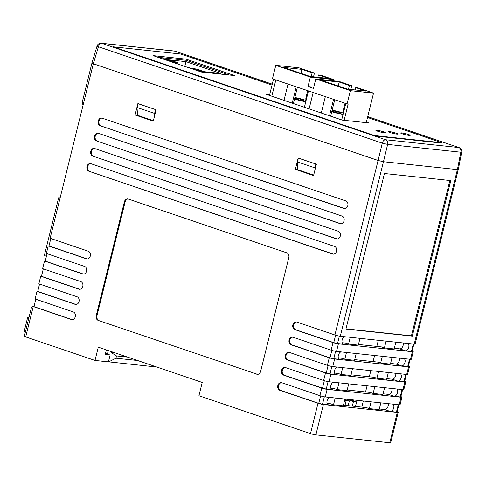 <?xml version="1.0" encoding="UTF-8"?>
<svg xmlns="http://www.w3.org/2000/svg" width="486" height="486" viewBox="0 0 486 486"><rect width="100%" height="100%" fill="white"/><g stroke="black" fill="none" stroke-linecap="round" stroke-linejoin="round"><path stroke-width="0.73" d="M100.25 125.746L343.924 208.5A3.931 3.074 -83.9 0 0 344.446 208.615A3.931 3.074 -83.9 0 0 347.873 205.371A3.931 3.074 -83.9 0 0 345.807 200.912L102.133 118.159A3.931 3.074 -83.9 0 0 101.61 118.043A3.931 3.074 -83.9 0 0 98.184 121.293A3.931 3.074 -83.9 0 0 100.25 125.746L344.659 208.579A3.931 3.074 -83.9 0 0 344.817 208.628M92.741 156.097L336.415 238.851A3.931 3.074 -83.9 0 0 336.938 238.966A3.931 3.074 -83.9 0 0 340.358 235.722A3.931 3.074 -83.9 0 0 338.292 231.263L94.618 148.509A3.931 3.074 -83.9 0 0 94.096 148.394A3.931 3.074 -83.9 0 0 90.675 151.644A3.931 3.074 -83.9 0 0 92.741 156.097L337.15 238.93A3.931 3.074 -83.9 0 0 337.308 238.978M96.495 140.922L340.17 223.675A3.931 3.074 -83.9 0 0 340.692 223.791A3.931 3.074 -83.9 0 0 344.118 220.547A3.931 3.074 -83.9 0 0 342.047 216.088L98.372 133.334A3.931 3.074 -83.9 0 0 97.85 133.219A3.931 3.074 -83.9 0 0 94.43 136.469A3.931 3.074 -83.9 0 0 96.495 140.922L340.905 223.754A3.931 3.074 -83.9 0 0 341.063 223.803M88.987 171.272L332.661 254.026A3.931 3.074 -83.9 0 0 333.183 254.142A3.931 3.074 -83.9 0 0 336.604 250.898A3.931 3.074 -83.9 0 0 334.538 246.438L90.864 163.685A3.931 3.074 -83.9 0 0 90.341 163.569A3.931 3.074 -83.9 0 0 86.921 166.82A3.931 3.074 -83.9 0 0 88.987 171.272L333.39 254.105A3.931 3.074 -83.9 0 0 333.554 254.154M135.065 114.951L137.884 103.573L156.085 109.751L153.272 121.136L135.065 114.951L137.55 115.218M295.367 169.389L298.179 158.011L316.386 164.189L313.567 175.574L295.367 169.389L297.851 169.657M281.558 382.676A3.931 3.074 -83.9 0 0 278.466 386.163A3.931 3.074 -83.9 0 0 280.568 390.392L279.839 390.313A3.931 3.074 -83.9 0 1 277.773 385.854A3.931 3.074 -83.9 0 1 281.194 382.61A3.931 3.074 -83.9 0 1 281.716 382.725L319.879 395.683L321.756 388.095A3.931 0.425 13.9 0 0 327.133 389.353L325.255 396.94A3.931 0.425 -166.1 0 1 319.879 395.683M340.279 336.245L414.212 344.124L457.399 169.608L383.466 161.729L340.279 336.245A3.931 0.425 -166.1 0 1 334.903 334.988L296.739 322.024A3.931 3.074 -83.9 0 0 296.217 321.908A3.931 3.074 -83.9 0 0 292.791 325.152A3.931 3.074 -83.9 0 0 294.862 329.611L333.025 342.575A3.931 0.425 13.9 0 0 338.402 343.833L336.525 351.414A3.931 0.425 -166.1 0 1 331.148 350.163L292.979 337.199A3.931 3.074 -83.9 0 0 292.463 337.084A3.931 3.074 -83.9 0 0 289.036 340.328A3.931 3.074 -83.9 0 0 291.102 344.787L329.271 357.751A3.931 0.425 13.9 0 0 334.647 359.002L332.77 366.59A3.931 0.425 -166.1 0 1 327.394 365.338L289.225 352.374A3.931 3.074 -83.9 0 0 288.702 352.259A3.931 3.074 -83.9 0 0 285.282 355.503A3.931 3.074 -83.9 0 0 287.348 359.962L325.517 372.926A3.931 0.425 13.9 0 0 330.893 374.177L404.826 382.063A3.931 0.425 13.9 0 0 405.707 382.008L403.83 389.596A3.931 0.425 -166.1 0 1 402.949 389.651L329.01 381.765A3.931 0.425 -166.1 0 1 323.64 380.508L285.47 367.55A3.931 3.074 -83.9 0 0 284.948 367.434A3.931 3.074 -83.9 0 0 281.528 370.678A3.931 3.074 -83.9 0 0 283.593 375.137L321.756 388.095M334.903 334.988L378.09 160.471L93.312 63.757C91.696 63.174 91.532 62.931 92.82 63.022M378.09 160.471A3.931 0.425 13.9 0 0 378.096 160.471L93.312 63.757L50.125 238.274L88.294 251.238A3.931 3.074 -83.9 0 1 90.36 255.691A3.931 3.074 -83.9 0 1 86.939 258.941A3.931 3.074 -83.9 0 1 86.417 258.825L48.248 245.861L46.37 253.449L84.54 266.413A3.931 3.074 -83.9 0 1 86.605 270.866A3.931 3.074 -83.9 0 1 83.179 274.11A3.931 3.074 -83.9 0 1 82.663 274.001L44.493 261.037L42.616 268.624L80.779 281.588A3.931 3.074 -83.9 0 1 82.851 286.041A3.931 3.074 -83.9 0 1 79.425 289.285A3.931 3.074 -83.9 0 1 78.902 289.17L40.739 276.212L38.862 283.8L77.025 296.758A3.931 3.074 -83.9 0 1 79.096 301.217A3.931 3.074 -83.9 0 1 75.67 304.461A3.931 3.074 -83.9 0 1 75.148 304.345L36.985 291.387L35.107 298.975L73.271 311.933A3.931 3.074 -83.9 0 1 75.336 316.392A3.931 3.074 -83.9 0 1 71.916 319.636A3.931 3.074 -83.9 0 1 71.393 319.521L33.23 306.563A3.931 0.425 -166.1 0 1 32.69 306.368L34.148 305.882L35.8 299.212M389.802 442.764L397.311 412.414A3.931 0.425 13.9 0 0 398.192 412.359L390.683 442.71A3.931 0.425 -166.1 0 1 389.802 442.764L315.87 434.879A3.931 0.425 -166.1 0 1 310.493 433.621L198.932 395.738L202.219 382.458L98.287 347.162L95.001 360.442L25.715 336.913A3.931 0.425 -166.1 0 1 24.343 336.227L31.298 308.1L32.69 306.368M279.839 390.313L318.002 403.271A3.931 0.425 13.9 0 0 323.378 404.528L315.87 434.879M257.495 374.329L98.227 320.408L257.495 374.329A3.931 3.074 -83.9 0 0 257.653 374.378M256.76 374.25A3.931 3.074 -83.9 0 0 257.282 374.366A3.931 3.074 -83.9 0 0 260.636 371.456L288.799 257.641A3.931 3.074 -83.9 0 0 286.807 252.848L128.268 199.011A3.931 3.074 -83.9 0 0 127.745 198.895A3.931 3.074 -83.9 0 0 124.392 201.805L96.228 315.621A3.931 3.074 -83.9 0 0 98.227 320.408M342.114 342.721L345.607 343.092L348.541 344.088L358.303 345.133L359.98 338.341M338.359 357.896L341.852 358.267L344.787 359.263L354.549 360.308L356.226 353.516M334.605 373.072L338.098 373.442L341.032 374.439L350.795 375.484L352.472 368.692M330.851 388.247L334.338 388.618L337.278 389.614L347.034 390.659L348.717 383.867M327.09 403.423L330.583 403.793L333.524 404.789L343.28 405.834L344.963 399.042M388.199 403.653A3.931 2.418 108.8 0 1 387.47 407.675A3.931 2.418 108.8 0 1 384.754 409.57L379.317 408.987M391.953 388.478A3.931 2.418 108.8 0 1 391.23 392.5A3.931 2.418 108.8 0 1 388.508 394.395L383.071 393.812M395.707 373.303A3.931 2.418 108.8 0 1 394.984 377.324A3.931 2.418 108.8 0 1 392.263 379.22L386.826 378.637M399.462 358.127A3.931 2.418 108.8 0 1 398.739 362.149A3.931 2.418 108.8 0 1 396.023 364.044L390.58 363.461M403.216 342.952A3.931 2.418 108.8 0 1 402.493 346.974A3.931 2.418 108.8 0 1 399.778 348.869L394.334 348.286M395.853 342.168L394.17 348.954L384.414 347.915L381.474 346.919L358.468 344.465M392.099 357.344L390.416 364.129L380.653 363.091L377.719 362.094L354.713 359.64M388.338 372.519L386.662 379.305L376.899 378.266L373.965 377.27L350.959 374.815M384.584 387.694L382.907 394.48L373.145 393.441L370.211 392.445L347.204 389.991M39.554 284.037L37.714 291.466L36.985 291.387M43.309 268.861L41.468 276.291L40.739 276.212M47.063 253.686L45.228 261.116L44.493 261.037M50.817 238.511L48.983 245.94L48.248 245.861M380.83 402.87L379.153 409.655L369.39 408.617L366.456 407.62L343.444 405.166M384.754 409.57L390.331 411.466L396.43 412.116L398.259 404.729M390.331 411.466A3.931 2.418 108.8 0 0 393.526 408.544A3.931 2.418 108.8 0 0 392.943 404.158M388.508 394.395L394.085 396.29L400.191 396.94L402.019 389.553M394.085 396.29A3.931 2.418 108.8 0 0 397.281 393.368A3.931 2.418 108.8 0 0 396.698 388.982M392.263 379.22L397.846 381.115L403.945 381.765L405.774 374.378M397.846 381.115A3.931 2.418 108.8 0 0 401.035 378.193A3.931 2.418 108.8 0 0 400.452 373.807M396.023 364.044L401.6 365.94L407.699 366.59L409.528 359.203M401.6 365.94A3.931 2.418 108.8 0 0 404.795 363.018A3.931 2.418 108.8 0 0 404.206 358.632M399.778 348.869L405.354 350.764L411.454 351.414L413.282 344.027M405.354 350.764A3.931 2.418 108.8 0 0 408.55 347.842A3.931 2.418 108.8 0 0 407.967 343.456M328.093 381.632L326.252 389.055L332.357 389.705A3.931 2.418 108.8 0 1 332.029 389.632A3.931 2.418 108.8 0 1 330.778 386.012A3.931 2.418 108.8 0 1 333.402 382.233M324.338 396.807L322.497 404.231L328.597 404.881A3.931 2.418 108.8 0 1 328.275 404.808A3.931 2.418 108.8 0 1 327.017 401.187A3.931 2.418 108.8 0 1 329.648 397.408M339.356 336.112L337.521 343.529L343.62 344.179A3.931 2.418 108.8 0 1 343.298 344.112A3.931 2.418 108.8 0 1 342.041 340.486A3.931 2.418 108.8 0 1 344.665 336.713M399.188 404.826L401.072 397.238A3.931 0.425 13.9 0 0 401.946 397.183L400.069 404.771A3.931 0.425 -166.1 0 1 399.188 404.826L325.255 396.94M401.072 397.238L327.133 389.353M280.568 390.392L318.737 403.35L320.578 395.908M332.77 366.59L406.703 374.475L408.58 366.887A3.931 0.425 13.9 0 0 409.461 366.833A3.931 0.425 13.9 0 0 408.386 366.256M334.647 359.002L408.58 366.887M289.067 352.326A3.931 3.074 -83.9 0 0 285.981 355.813A3.931 3.074 -83.9 0 0 288.083 360.041L326.246 372.999L328.086 365.557M335.601 351.287L333.767 358.704L339.866 359.354A3.931 2.418 108.8 0 1 339.538 359.288A3.931 2.418 108.8 0 1 338.286 355.661A3.931 2.418 108.8 0 1 340.911 351.888M285.312 367.501A3.931 3.074 -83.9 0 0 282.22 370.988A3.931 3.074 -83.9 0 0 284.328 375.216L322.491 388.174L324.332 380.732M336.525 351.414L410.457 359.3L412.335 351.712A3.931 0.425 13.9 0 0 413.215 351.657A3.931 0.425 13.9 0 0 412.146 351.08M338.402 343.833L412.335 351.712M397.311 412.414L323.378 404.528M450.801 180.592L384.432 173.514L345.941 329.058L412.31 336.136L450.801 180.592M457.399 169.608A3.931 0.425 13.9 0 0 457.405 169.608L383.466 161.729L378.096 160.471L382.269 143.151L98.421 46.753A3.931 0.401 -163.3 0 1 97.06 46.012L91.939 63.071M108.293 350.558L107.515 353.693L105.492 353.48L110.115 355.041L108.421 361.876L95.001 360.442M82.984 105.492L82.347 101.823L91.939 63.089M458.28 169.571L415.093 344.07A3.931 0.425 -166.1 0 1 414.212 344.124M413.872 344.088L412.073 351.378L411.454 351.414M337.521 343.529L333.761 342.648L335.601 335.206M296.575 321.975A3.931 3.074 -83.9 0 0 293.489 325.468A3.931 3.074 -83.9 0 0 295.591 329.69L333.761 342.648M413.215 351.657L411.338 359.245A3.931 0.425 -166.1 0 1 410.457 359.3M410.117 359.263L408.313 366.553L407.699 366.59M333.767 358.704L330 357.824L331.847 350.382M292.821 337.15A3.931 3.074 -83.9 0 0 289.735 340.637A3.931 3.074 -83.9 0 0 291.837 344.866L330 357.824M409.461 366.833L407.584 374.42A3.931 0.425 -166.1 0 1 406.703 374.475M405.707 382.008A3.931 0.425 13.9 0 0 404.631 381.431M406.363 374.439L404.559 381.729L403.945 381.765M331.847 366.462L330.012 373.88L336.112 374.53A3.931 2.418 108.8 0 1 335.783 374.463A3.931 2.418 108.8 0 1 334.532 370.836A3.931 2.418 108.8 0 1 337.156 367.058M330.012 373.88L326.246 372.999M398.192 412.359A3.931 0.425 13.9 0 0 397.123 411.782M398.854 404.789L397.05 412.079L396.43 412.116M322.497 404.231L318.737 403.35M401.946 397.183A3.931 0.425 13.9 0 0 400.877 396.606M402.608 389.614L400.804 396.904L400.191 396.94M326.252 389.055L322.491 388.174M90.706 163.636A3.931 3.074 -83.9 0 0 87.614 167.129A3.931 3.074 -83.9 0 0 89.716 171.351M98.215 133.286A3.931 3.074 -83.9 0 0 95.128 136.779A3.931 3.074 -83.9 0 0 97.23 141.001M94.46 148.461A3.931 3.074 -83.9 0 0 91.368 151.954A3.931 3.074 -83.9 0 0 93.476 156.176M101.969 118.11A3.931 3.074 -83.9 0 0 98.883 121.603A3.931 3.074 -83.9 0 0 100.985 125.825M87.304 258.947A3.931 3.074 -83.9 0 1 87.146 258.898L48.983 245.94M83.549 274.122A3.931 3.074 -83.9 0 1 83.392 274.074L45.228 261.116M79.795 289.298A3.931 3.074 -83.9 0 1 79.637 289.249L41.468 276.291M76.041 304.473A3.931 3.074 -83.9 0 1 75.883 304.424L37.714 291.466M72.286 319.648A3.931 3.074 -83.9 0 1 72.122 319.6L33.37 306.441M128.11 198.962A3.931 3.074 -83.9 0 0 125.127 201.884L96.963 315.7A3.931 3.074 -83.9 0 0 98.956 320.487M345.989 328.858L411.429 335.832L449.872 180.488M411.429 335.832L412.31 336.136M333.524 404.789L335.2 398.004M337.278 389.614L338.955 382.828M341.032 374.439L342.709 367.653M344.787 359.263L346.469 352.478M348.541 344.088L350.224 337.302M369.39 408.617L371.067 401.825M373.145 393.441L374.828 386.649M376.899 378.266L378.582 371.474M380.653 363.091L382.336 356.299M384.414 347.915L386.091 341.129M361.803 407.122L363.315 400.999M365.557 391.947L367.076 385.823M369.311 376.772L370.83 370.648M373.072 361.596L374.585 355.473M376.826 346.421L378.339 340.297M355.497 406.448L356.615 401.916L349.616 399.541M352.326 406.114L353.443 401.582L346.445 399.2M356.615 401.916L353.443 401.582M348.176 405.67L349.294 401.138L344.817 399.62M345.005 405.33L346.123 400.798L344.653 400.3M349.294 401.138L346.123 400.798M106.373 349.908L105.231 354.525L110.115 355.041M229.453 75.02L186.065 60.288L157.993 57.293M206.119 72.432L196.374 69.121L192.912 68.757L202.656 72.068L206.119 72.432M173.004 61.995L176.467 62.366L166.722 59.055L163.26 58.684L173.004 61.995M187.128 67.189L192.134 68.544L196.283 68.982L204.278 71.703L220.753 73.459L185.962 61.643L169.493 59.887L177.493 62.603L173.344 62.159L176.868 63.356L175.385 63.198M176.789 63.678L176.868 63.356M177.19 63.812L177.493 62.603M184.783 66.394L185.962 61.643M166.722 59.061L163.314 58.697L172.998 61.989L176.418 62.354L166.728 59.061M196.374 69.133L192.966 68.769L202.65 72.056L206.07 72.42L196.38 69.133M60.13 197.857L58.672 197.705L44.366 255.521L46.437 256.225M58.672 197.705L60.051 198.173M340.103 113.274A4.52 0.486 -166.1 0 1 335.182 112.217A4.52 0.486 -166.1 0 1 332.339 111.039A4.52 0.486 -166.1 0 1 333.353 110.978A4.52 0.486 -166.1 0 1 338.274 112.035A4.52 0.486 -166.1 0 1 341.117 113.214A4.52 0.486 -166.1 0 1 340.103 113.274M332.151 110.176A8.845 0.954 -166.1 0 1 343.377 113.129A4.228 3.299 -83.9 0 1 343.292 110.243L344.07 110.322M302.821 100.608A4.52 0.486 -166.1 0 1 297.9 99.557A4.52 0.486 -166.1 0 1 295.057 98.379A4.52 0.486 -166.1 0 1 296.065 98.318A4.52 0.486 -166.1 0 1 300.992 99.369A4.52 0.486 -166.1 0 1 303.835 100.547A4.52 0.486 -166.1 0 1 302.821 100.608M294.868 97.51A8.845 0.954 -166.1 0 1 306.089 100.462A4.228 3.299 -83.9 0 1 306.004 97.577L306.781 97.662M313.525 76.818L314.448 73.07L312.133 72.827L301.928 69.358L283.387 67.384L310.104 76.454L328.645 78.434L318.445 74.966L320.76 75.215L333.536 79.552L310.354 77.08L308.002 86.563L313.44 88.409L315.785 78.926L350.351 90.663L373.534 93.136L358.048 87.875L355.728 87.632L365.934 91.095L347.387 89.12L320.669 80.044L339.216 82.025L349.416 85.487L351.736 85.736L338.967 81.399L315.785 78.926M314.448 73.07L298.963 67.809L275.781 65.343L310.354 77.08M333.53 99.551L329.508 115.796M321.289 113.007L325.31 96.757M313.124 92.619L309.102 108.864M304.406 107.272L308.428 91.028M296.241 86.891L292.22 103.135M284 100.341L288.022 84.096M341.688 119.933L345.71 103.688M344.149 120.303L348.116 104.253L272.452 78.811L275.781 65.343M347.022 104.132L350.351 90.663M273.49 79.163L269.469 95.408M350.807 89.485L351.736 85.736M366.231 122.654L373.534 93.136M333.536 79.552L333.226 80.785M300.943 73.343L301.928 69.358M312.133 72.827L311.204 76.575M307.687 90.779L306.004 97.577M317.868 77.286L318.445 74.966M297.396 87.28L293.38 103.524M334.684 99.946L330.662 116.19M338.232 86.01L339.216 82.025M349.416 85.487L348.492 89.236M344.975 103.439L343.292 110.243M355.157 89.946L355.728 87.632M275.841 79.959L271.82 96.204M313.743 87.176L308.002 86.563M305.791 101.677A8.845 0.954 -166.1 0 1 294.486 99.053M343.073 114.338A8.845 0.954 -166.1 0 1 331.768 111.719M408.489 134.488A4.915 0.529 13.9 0 0 403.465 133.182A4.915 0.529 13.9 0 0 400.664 132.982A4.915 0.529 13.9 0 0 402.384 133.838A4.915 0.529 13.9 0 0 407.408 135.144A4.915 0.529 13.9 0 0 410.208 135.345A4.915 0.529 13.9 0 0 408.489 134.488M410.196 135.363A4.915 0.529 13.9 0 0 408.477 134.525A4.915 0.529 13.9 0 0 403.538 133.237A4.915 0.529 13.9 0 0 400.664 133M396.09 133.164A4.915 0.529 13.9 0 0 391.072 131.864A4.915 0.529 13.9 0 0 388.271 131.663A4.915 0.529 13.9 0 0 389.991 132.514A4.915 0.529 13.9 0 0 395.009 133.82A4.915 0.529 13.9 0 0 397.809 134.021A4.915 0.529 13.9 0 0 396.09 133.164M397.803 134.039A4.915 0.529 13.9 0 0 396.084 133.207A4.915 0.529 13.9 0 0 391.145 131.919A4.915 0.529 13.9 0 0 388.271 131.682M383.697 131.846A4.915 0.529 13.9 0 0 378.679 130.54A4.915 0.529 13.9 0 0 375.872 130.339A4.915 0.529 13.9 0 0 377.598 131.196A4.915 0.529 13.9 0 0 382.616 132.502A4.915 0.529 13.9 0 0 385.416 132.702A4.915 0.529 13.9 0 0 383.697 131.846M385.41 132.721A4.915 0.529 13.9 0 0 383.685 131.882A4.915 0.529 13.9 0 0 378.746 130.594A4.915 0.529 13.9 0 0 375.872 130.357M186.144 59.152L153.084 55.623L201.374 72.025L234.44 75.549L186.144 59.152L185.871 60.264M272.032 85.05L180.592 53.995L113.244 46.814L374.536 135.551L441.877 142.732L367.513 117.472M269.675 94.576L265.818 94.169L342.15 120.091L368.989 122.952L366.377 122.065M441.877 142.732L441.786 143.109L374.439 135.928L113.153 47.197L113.244 46.814M374.536 135.551L374.439 135.928M108.433 361.821L156.784 367.027M28.978 317.492A9.829 1.063 13.9 0 0 27.587 317.692L24.3 330.972A9.829 1.063 13.9 0 0 25.436 331.798M27.587 317.692A9.829 1.063 13.9 0 0 28.723 318.518M108.67 361.9L115.947 358.2L116.512 355.928L111.015 352.417L111.227 351.56M111.015 352.417L115 352.842M116.512 355.928L127.557 357.101M115.947 358.2L137.587 360.509M461.7 152.1A3.931 3.931 0 0 0 459.106 147.623A3.931 2.418 108.8 0 0 458.778 147.55A3.931 3.074 96.1 0 1 460.807 152.209A3.931 0.45 -168.9 0 0 461.7 152.1L458.286 169.553L457.405 169.608L460.807 152.209L387.646 144.409L382.269 143.151A3.931 2.418 108.8 0 1 385.617 139.749L458.778 147.55L367.72 116.628M313.683 175.1L297.857 169.723L297.292 161.874L298.477 158.108M298.228 158.084L316.088 164.092M297.292 161.874L314.91 167.858L315.845 164.068M314.91 167.858L315.037 169.638M153.388 120.662L137.556 115.285L136.997 107.436L138.176 103.67M137.933 103.646L155.793 109.654M136.997 107.436L154.609 113.42L155.55 109.629M154.609 113.42L154.736 115.2M323.64 380.508L325.517 372.926M327.394 365.338L329.271 357.751M331.148 350.163L333.025 342.575M33.23 306.563L25.715 336.913M310.493 433.621L318.002 403.271M402.949 389.651L404.826 382.063M330.893 374.177L329.01 381.765M342.995 343.967L343.62 344.179M295.591 329.69L294.862 329.611M339.24 359.142L339.866 359.354M291.837 344.866L291.102 344.787M335.486 374.317L336.112 374.53M288.083 360.041L287.348 359.962M327.971 404.668L328.597 404.881M284.328 375.216L283.593 375.137M331.725 389.493L332.357 389.705M333.39 254.105L332.661 254.026M340.905 223.754L340.17 223.675M337.15 238.93L336.415 238.851M344.659 208.579L343.924 208.5M87.146 258.898L86.417 258.825M83.392 274.074L82.663 274.001M79.637 289.249L78.902 289.17M75.883 304.424L75.148 304.345M72.122 319.6L71.393 319.521M125.127 201.884L124.392 201.805M96.228 315.621L96.963 315.7M272.245 84.2L174.93 51.152L101.768 43.351L385.617 139.749A3.931 3.074 96.1 0 1 387.646 144.409L383.466 161.729M97.06 46.012A3.931 3.931 0 0 1 101.246 43.236A3.931 3.074 96.1 0 1 101.768 43.351A3.931 2.418 108.8 0 0 98.421 46.753L93.312 63.757M174.407 51.036A3.931 3.074 96.1 0 1 174.93 51.152A3.931 2.418 108.8 0 1 175.258 51.224A3.931 3.931 0 0 0 174.407 51.036L101.246 43.236M459.106 147.623L367.732 116.591M272.251 84.163L175.258 51.224"/></g></svg>
